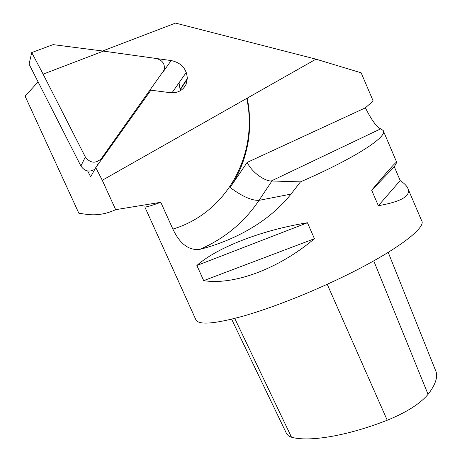 <?xml version="1.0" encoding="UTF-8"?>
<svg xmlns="http://www.w3.org/2000/svg" width="462" height="462" viewBox="0 0 462 462"><rect width="100%" height="100%" fill="white"/><g stroke="black" fill="none" stroke-linecap="round" stroke-linejoin="round"><path stroke-width="0.69" d="M102.587 50.999L171.546 60.62C181.439 62.936 186.694 68.89 187.306 78.488L186.094 84.315C182.964 90.471 177.656 93.255 170.172 92.677L150.895 90.177L95.755 167.602L102.275 180.278L115.662 209.673L160.788 202.292L172.875 229.088C179.914 243.965 188.912 250.722 199.867 249.353C225.566 242.948 265.286 226.565 291.008 194.104L300.462 181.872C354.833 158.316 388.305 136.365 383.165 130.486L380.723 128.823C376.819 127.298 371.708 120.305 365.39 107.831L373.146 100.941L361.157 72.811L315.985 59.165L175.52 23.1L102.599 50.993M38.092 81.884L25.56 95.669L25.398 96.841L78.892 213.323L88.461 214.57C97.684 215.448 106.751 213.814 115.662 209.673M102.275 180.278L315.985 59.165M87.676 170.992L90.673 176.825L95.755 167.602M195.819 319.629L144.756 206.82C145.253 207.478 150.6 205.971 160.788 202.292M365.39 107.831L247.164 162.416L230.088 187.457C233.021 183.247 236.14 177.691 239.449 170.778C242.85 162.942 245.01 157.08 247.615 144.906C250.398 130.844 250.323 113.369 247.228 98.146M195.998 320.027C199.07 325.15 214.697 323.879 242.891 316.216C270.668 308.316 308.57 293.52 342.117 277.287C395.05 251.796 427.148 227.483 421.575 220.536L408.125 188.998M172.147 267.331L178.869 282.19M378.349 205.706L371.691 190.223C388.409 170.155 396.76 160.857 396.754 162.341L394.305 166.759L400.213 180.602C403.909 183.05 406.381 185.47 407.64 187.861C411.613 195.645 401.853 201.594 378.349 205.706L400.213 180.602M203.69 280.63L196.876 265.488C216.441 247.927 260.926 230.232 307.455 222.759L314.431 238.71C278.118 269.311 233.322 285.47 203.69 280.63L314.431 238.71M247.164 162.416C252.564 173.493 265.823 181.41 271.292 180.965L300.462 181.872M371.691 190.223L394.305 166.759M196.876 265.488L307.455 222.759M179.019 82.785L180.18 89.899L187.283 79.089M180.111 90.864L180.18 89.899M199.867 249.353C224.619 238.588 244.34 222.251 259.026 200.341L271.968 180.937M53.095 44.623L103.419 51.109L43.122 74.157L31.734 52.558L53.095 44.623M31.734 52.558L29.06 64.143L80.908 166.02C84.673 171.367 89.316 172.453 94.831 169.283M103.419 51.109L156.329 58.495C162.693 60.303 165.28 64.183 164.079 70.132L101.276 158.674C95.617 163.843 90.304 163.277 85.326 156.965L43.122 74.157M96.968 165.898L97.216 164.357L98.325 163.998M388.207 252.385L435.458 370.201C438.334 376.137 435.868 384.193 428.066 394.352C420.074 403.776 406.462 412.404 387.237 420.241C346.829 436.082 308.674 442.226 291.499 437.208L288.502 435.903L286.607 433.726M246.743 98.377C258.708 153.621 227.362 212.757 172.875 229.088M380.723 128.823L271.292 180.965M180.209 89.31L187.306 78.488M230.088 187.457C242.094 196.396 251.744 200.693 259.026 200.346L291.008 194.104M85.326 156.965L80.908 166.02M428.066 394.352L373.752 260.857M387.237 420.241L327.217 284.286M291.499 437.208L234.736 318.422M396.691 162.197L383.425 131.104M183.501 88.23L186.094 84.315M171.991 92.816L186.307 72.378M163.386 71.5L171.177 60.568M286.729 433.985L231.618 319.196"/></g></svg>
